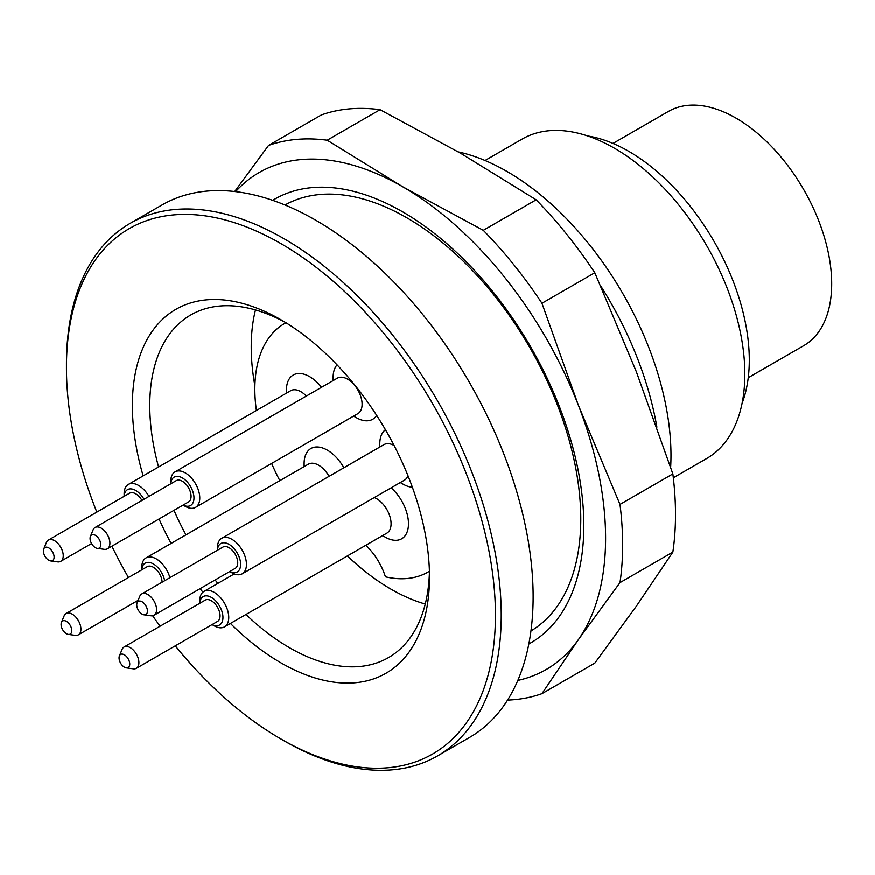 <?xml version="1.0" encoding="UTF-8"?>
<svg xmlns="http://www.w3.org/2000/svg" width="875" height="875" viewBox="0 0 875 875"><rect width="100%" height="100%" fill="white"/><g stroke="black" fill="none" stroke-linecap="round" stroke-linejoin="round"><path stroke-width="1.31" d="M284.988 204.969A245.973 142.013 60 0 1 406.864 217.787A245.973 142.013 60 0 1 567.241 433.53A245.973 142.013 60 0 1 530.95 630.995M437.566 755.923L469.459 737.516A307.464 177.516 -120 0 0 516.589 491.138A307.464 177.516 -120 0 0 315.722 220.194A307.464 177.516 -120 0 0 161.995 204.969L130.112 223.377A307.464 177.516 60 0 1 283.839 238.602A307.464 177.516 60 0 1 484.695 509.545A307.464 177.516 60 0 1 437.566 755.923A307.464 177.516 60 0 1 283.839 740.698A307.464 177.516 60 0 1 283.839 740.688A307.464 177.516 60 0 1 283.828 740.688L280.941 739.025A303.363 175.153 -120 0 0 495.447 615.169A303.363 175.153 -120 0 0 280.941 243.622A303.363 175.153 -120 0 0 66.434 367.478A303.363 175.153 -120 0 0 96.819 512.127M66.434 367.478L66.434 364.131A307.464 177.516 60 0 1 130.112 223.377M143.15 475.913A210.098 121.297 60 0 1 280.941 319.78A210.098 121.297 60 0 1 429.505 577.095A210.098 121.297 60 0 1 280.941 662.867A210.098 121.297 60 0 1 230.431 623.481M202.88 592.211A210.098 121.297 60 0 1 200.156 588.645M171.117 543.441A210.098 121.297 60 0 1 159.042 518.995M111.902 546.219A303.363 175.153 -120 0 0 128.472 577.533M152.655 615.781A303.363 175.153 -120 0 0 160.103 626.216M175.263 645.87A303.363 175.153 -120 0 0 280.941 739.014A303.363 175.153 -120 0 0 280.941 739.025M347.419 555.942A197.805 114.198 -120 0 0 391.092 589.236A197.805 114.198 -120 0 0 425.261 604.067M255.467 309.969A197.805 114.198 -120 0 0 254.898 385.831M245.963 614.513A197.805 114.198 -120 0 0 289.636 647.806A197.805 114.198 -120 0 0 388.533 657.606A197.805 114.198 -120 0 0 429.439 571.966M285.359 322.405A197.805 114.198 -120 0 0 190.739 315A197.805 114.198 -120 0 0 158.572 467.009M173.994 510.366A197.805 114.198 -120 0 0 185.97 534.866M215.152 579.994A197.805 114.198 -120 0 0 217.82 583.428M748.267 377.727L803.688 345.723A135.286 78.105 -120 0 0 824.425 237.322A135.286 78.105 -120 0 0 736.05 118.103A135.286 78.105 -120 0 0 668.413 111.409L612.992 143.402M587.705 135.942A170.439 98.405 60 0 1 628.797 151.331A170.439 98.405 60 0 1 742.087 403.342M673.334 477.794L706.65 458.555A184.483 106.509 -120 0 0 734.923 310.734A184.483 106.509 -120 0 0 614.403 148.17A184.483 106.509 -120 0 0 522.167 139.037L485.045 160.475M458.27 151.878A231.864 133.875 60 0 1 670.666 467.294M656.895 427.175A245.973 142.013 -120 0 0 600.655 285.863M272.683 200.309A256.178 147.908 60 0 1 530.786 347.08A256.178 147.908 60 0 1 528.828 643.989M517.836 680.444A286.967 165.681 -120 0 0 578.419 639.647A286.967 165.681 -120 0 0 578.419 405.333A286.967 165.681 -120 0 0 402.686 186.725A286.967 165.681 -120 0 0 235.605 191.603M327.195 140.186L402.686 186.725L483.295 230.311A307.464 177.516 60 0 1 541.953 303.275L578.419 405.333L620.003 504.448A307.464 177.516 60 0 1 620.003 582.641L672.864 552.125A307.464 177.516 -120 0 0 672.864 473.922L636.398 371.864L594.814 272.759A307.464 177.516 -120 0 0 536.167 199.795L460.666 153.256L380.056 109.659A307.464 177.516 -120 0 0 321.409 114.898L268.538 145.425A307.464 177.516 60 0 1 327.195 140.186L380.056 109.659M620.003 504.448L672.864 473.922M620.003 582.641L578.419 639.647L541.953 693.689L594.814 663.163L636.398 606.167L672.864 552.125M541.953 693.689A307.464 177.516 60 0 1 507.555 700.131M541.953 303.275L594.814 272.759M483.295 230.311L536.167 199.795M234.697 191.505L268.538 145.425M90.07 538.136A7.569 4.364 -120 0 0 97.322 548.406A7.569 4.364 -120 0 0 99.203 539.35A7.569 4.364 -120 0 0 90.42 536.441A7.569 4.364 -120 0 0 90.07 538.136M139.213 601.103A7.569 4.364 -120 0 0 137.091 602.886A7.569 4.364 -120 0 0 138.305 610.159A7.569 4.364 -120 0 0 143.992 614.841A7.569 4.364 -120 0 0 146.869 607.961A7.569 4.364 -120 0 0 139.213 601.103M128.253 658.962A7.569 4.364 -120 0 0 119.405 655.933A7.569 4.364 -120 0 0 120.619 663.206A7.569 4.364 -120 0 0 126.317 667.898A7.569 4.364 -120 0 0 128.253 658.962M67.987 634.364A7.569 4.364 -120 0 0 68.337 634.43A7.569 4.364 -120 0 0 70.208 625.373A7.569 4.364 -120 0 0 61.436 622.464A7.569 4.364 -120 0 0 62.519 629.508A7.569 4.364 -120 0 0 67.987 634.364M45.894 557.659A7.569 4.364 -120 0 0 50.652 560.952A7.569 4.364 -120 0 0 52.533 551.895A7.569 4.364 -120 0 0 43.75 548.997A7.569 4.364 -120 0 0 45.894 557.659M90.42 536.441L93.089 529.911A12.294 7.098 60 0 1 95.069 527.538A12.294 7.098 60 0 1 107.362 534.636A12.294 7.098 60 0 1 107.362 548.833A12.294 7.098 60 0 1 104.322 549.358L97.322 548.406M137.091 602.886L139.759 596.356A12.294 7.098 60 0 1 141.739 593.972A12.294 7.098 60 0 1 143.216 593.458A12.294 7.098 60 0 1 154.667 602.262A12.294 7.098 60 0 1 154.033 615.278A12.294 7.098 60 0 1 150.992 615.803L143.992 614.841M119.405 655.933L122.084 649.403A12.294 7.098 60 0 1 124.053 647.03A12.294 7.098 60 0 1 136.467 654.325A12.294 7.098 60 0 1 136.347 668.336A12.294 7.098 60 0 1 133.306 668.85L126.317 667.898M61.436 622.464L64.105 615.934A12.294 7.098 60 0 1 66.073 613.561A12.294 7.098 60 0 1 78.378 620.659A12.294 7.098 60 0 1 78.378 634.856A12.294 7.098 60 0 1 75.327 635.381L68.337 634.43M43.75 548.997L46.419 542.467A12.294 7.098 60 0 1 48.398 540.083A12.294 7.098 60 0 1 60.692 547.181A12.294 7.098 60 0 1 60.692 561.389A12.294 7.098 60 0 1 57.652 561.903L50.652 560.952M107.362 548.833L188.53 501.977A12.294 7.098 -120 0 0 188.53 487.769A12.294 7.098 -120 0 0 176.236 480.67L95.069 527.538M154.033 615.278L235.2 568.411A12.294 7.098 -120 0 0 235.834 555.395A12.294 7.098 -120 0 0 224.383 546.602A12.294 7.098 -120 0 0 222.906 547.116L141.739 593.972M136.347 668.336L217.514 621.469A12.294 7.098 -120 0 0 217.634 607.469A12.294 7.098 -120 0 0 205.22 600.173L124.053 647.03M162.094 582.225A12.294 7.098 -120 0 0 156.669 569.931A12.294 7.098 -120 0 0 147.241 566.694L66.073 613.561M141.947 500.467A12.294 7.098 -120 0 0 129.566 493.227L48.398 540.083M183.105 505.105A16.395 9.472 -120 0 0 193.977 497.733A16.395 9.472 -120 0 0 182.623 478.078A16.395 9.472 -120 0 0 170.811 483.798L170.789 481.283A20.497 11.834 60 0 1 170.8 480.441A20.497 11.834 60 0 1 175.033 471.898A20.497 11.834 60 0 1 195.53 483.733A20.497 11.834 60 0 1 195.53 507.402A20.497 11.834 60 0 1 185.281 506.384L183.083 505.116M229.775 571.55A16.395 9.472 -120 0 0 240.078 559.989A16.395 9.472 -120 0 0 222.83 542.872A16.395 9.472 -120 0 0 217.481 550.244M212.1 624.597A16.395 9.472 -120 0 0 222.173 621.906A16.395 9.472 -120 0 0 219.713 606.342A16.395 9.472 -120 0 0 207.364 595.941A16.395 9.472 -120 0 0 199.795 603.302L199.773 600.775A20.497 11.834 60 0 1 204.017 591.391A20.497 11.834 60 0 1 224.7 603.553A20.497 11.834 60 0 1 224.514 626.894A20.497 11.834 60 0 1 214.266 625.877L212.067 624.619M164.664 580.738A16.395 9.472 -120 0 0 152.392 563.434A16.395 9.472 -120 0 0 141.816 569.822L141.794 567.306A20.497 11.834 60 0 1 146.048 557.922A20.497 11.834 60 0 1 169.892 577.719M143.992 499.286A16.395 9.472 -120 0 0 131.666 488.994A16.395 9.472 -120 0 0 124.141 496.355L124.119 493.828A20.497 11.834 60 0 1 128.363 484.455A20.497 11.834 60 0 1 148.936 496.431M217.459 550.255L217.459 547.728A20.497 11.834 60 0 1 221.703 538.344A20.497 11.834 60 0 1 224.164 537.48A20.497 11.834 60 0 1 243.261 552.147A20.497 11.834 60 0 1 242.2 573.847A20.497 11.834 60 0 1 231.952 572.83L229.753 571.561M195.53 507.402L357.864 413.678A20.497 11.834 -120 0 0 361.003 397.25A20.497 11.834 -120 0 0 347.616 379.192A20.497 11.834 -120 0 0 337.367 378.175L175.033 471.898M394.122 445.539A20.497 11.834 -120 0 0 386.498 443.756A20.497 11.834 -120 0 0 384.038 444.62L221.703 538.344M242.2 573.847L404.534 480.123A20.497 11.834 -120 0 0 407.98 475.737M224.514 626.894L386.848 533.17A20.497 11.834 -120 0 0 387.034 509.83A20.497 11.834 -120 0 0 376.6 498.684A20.497 11.834 -120 0 0 374.303 497.569M329.055 476.361A20.497 11.834 -120 0 0 318.62 465.216A20.497 11.834 -120 0 0 308.372 464.198L146.048 557.922M306.359 396.08A20.497 11.834 -120 0 0 300.945 391.748A20.497 11.834 -120 0 0 290.697 390.731L128.363 484.455M353.62 416.128L356.311 417.681A32.791 18.933 -120 0 0 376.688 415.439M337.05 364.875A32.791 18.933 -120 0 0 333.123 377.519L333.123 380.625M400.291 482.573L402.981 484.127A32.791 18.933 -120 0 0 412.377 487.255M385.438 429.712A32.791 18.933 -120 0 0 379.794 443.964L379.794 447.07M382.605 535.631L385.295 537.184A32.791 18.933 -120 0 0 406.634 533.203A32.791 18.933 -120 0 0 401.997 501.452A32.791 18.933 -120 0 0 391.136 487.856M343.908 467.786A32.791 18.933 -120 0 0 318.566 447.081A32.791 18.933 -120 0 0 304.128 463.542L304.128 466.648M321.519 387.319A32.791 18.933 -120 0 0 309.641 376.677A32.791 18.933 -120 0 0 286.453 390.075L286.453 393.181M365.794 545.333A45.095 26.031 -120 0 1 385.438 576.844A143.478 82.841 -120 0 0 428.05 572.075A143.478 82.841 -120 0 0 429.417 571.244L428.05 572.075M284.572 323.553L285.939 322.755A143.478 82.841 -120 0 0 284.572 323.553A143.478 82.841 -120 0 0 256.397 410.528M271.633 463.466A143.478 82.841 -120 0 0 279.847 480.67M280.941 739.014L283.839 740.688M138.119 600.37L78.378 634.856M91.558 543.572L60.692 561.389M234.248 573.945L204.017 591.391"/></g></svg>
